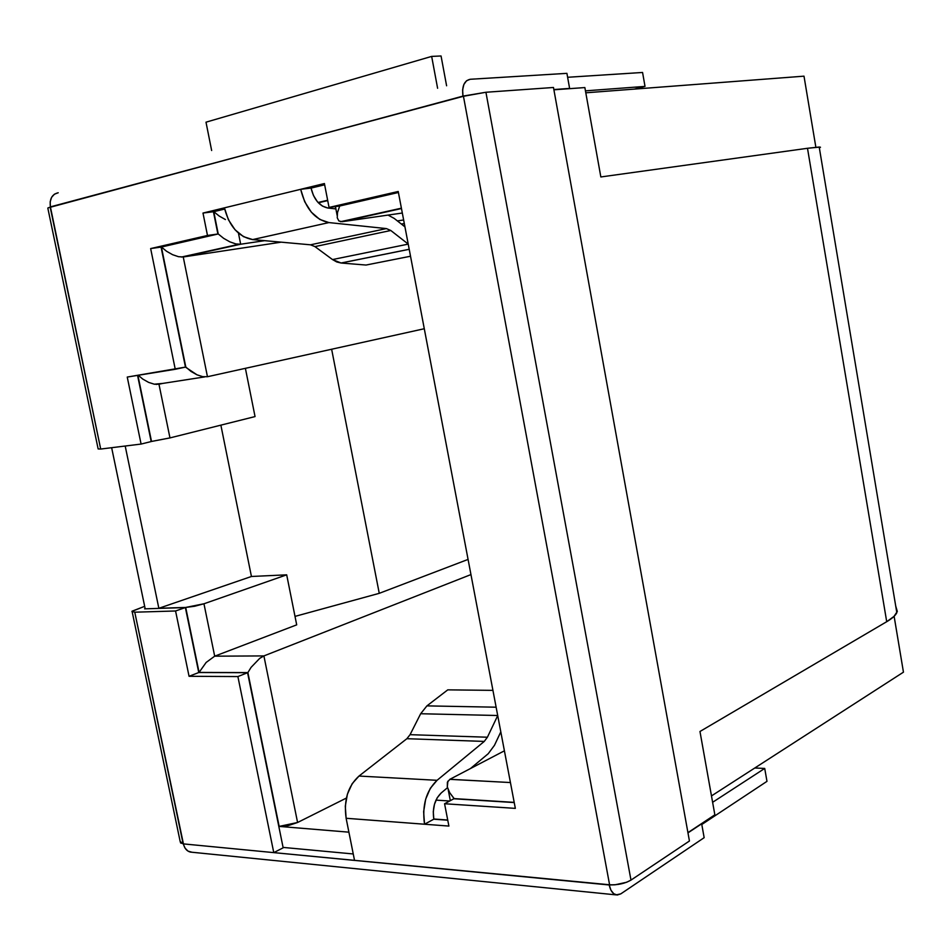 <?xml version="1.0" encoding="UTF-8"?>
<svg xmlns="http://www.w3.org/2000/svg" width="951" height="951" viewBox="0 0 951 951"><rect width="100%" height="100%" fill="white"/><g stroke="black" fill="none" stroke-linecap="round" stroke-linejoin="round"><path stroke-width="1.43" d="M468.07 559.414L379.259 593.329L331.637 349.243L379.259 593.329L468.07 559.414M245.394 368.334L255.046 416.574L169.967 437.912L158.972 384.24L162.716 383.419L154.288 384.192L158.972 384.24L169.967 437.912L255.046 416.574L245.394 368.334M286.691 574.832L296.7 624.855L214.688 656.178L203.954 603.778L286.691 574.832L251.433 576.484L158.853 608.295L185.707 607.439L199.08 672.416L247.89 672.583L279.154 826.407L348.898 832.173L279.154 826.407L288.331 825.563L297.58 822.496L346.39 798.067L297.58 822.496L263.902 655.917L297.58 822.496L279.154 826.407L247.89 672.583L251.076 667.364L247.89 672.583L199.08 672.416L206.141 662.455L214.688 656.178L296.7 624.855L286.691 574.832L203.954 603.778L185.707 607.439L194.598 606.262L203.954 603.778L214.688 656.178L206.141 662.455L199.08 672.416L185.707 607.439L158.853 608.295L125.199 446.031L158.853 608.295L251.433 576.484L286.691 574.832M353.249 853.962L283.077 847.412L353.249 853.962M145.194 608.83L111.647 447.707L145.194 608.83M337.522 212.489L339.697 206.01L398.421 192.494L339.685 205.975L337.522 212.489L337.236 217.743L338.877 220.965L342.17 221.702L402.321 213.024L342.17 221.702L401.465 208.542L342.17 221.702M324.66 184.791L311.06 188.096L324.66 184.791M178.455 256.687L172.606 254.702L166.615 251.302L172.606 254.702L178.455 256.687L183.246 256.972L207.461 376.727L424.277 328.737L207.461 376.727L202.741 376.667L196.952 374.801L190.996 371.425L185.802 367.038L161.408 247.034L166.615 251.302L161.408 247.034L218.231 233.958L223.663 238.344L218.231 233.958L213.773 211.681L219.217 216.055L213.773 211.681L224.662 209.042L213.773 211.681L218.231 233.958L161.408 247.034L185.802 367.038L161.064 247.082L217.886 234.005L213.428 211.728L202.991 213.06L324.41 183.543L329.046 207.437L339.352 206.058L398.41 192.471L339.352 206.058L329.046 207.437L398.231 191.484L515.335 808.374L444.569 803.75L453.841 798.769L514.229 802.561L453.841 798.769L444.569 803.75L448.896 826.074L424.526 824.232L433.811 819.191L447.766 820.214L433.811 819.191C432.253 808.053 434.738 799.292 441.252 792.92L447.517 787.69L441.252 792.92L437.246 797.711L434.476 804.249L433.276 811.714L433.811 819.191L424.526 824.232L346.128 818.276L354.533 860.405L609.222 884.977L615.071 884.787L626.661 882.255L630.977 880.103L689.439 841.005L630.977 880.103L485.925 92.259L553.482 87.48L689.439 841.005L553.482 87.48L485.925 92.259L462.982 96.11L462.626 89.858L463.874 84.461L466.549 80.74L470.222 79.278L566.915 73.346L569.613 88.407L553.851 89.549L568.258 88.764L569.613 88.407L566.915 73.346L470.222 79.278C464.207 80.633 461.806 86.244 462.982 96.11L47.966 207.889L50.189 207.163L100.699 449.05L141.093 444.069L151.185 441.549L137.562 375.383L151.185 441.549L141.093 444.069L127.244 377.06L185.457 367.11L175.257 369.285L150.65 248.58L161.064 247.082L185.457 367.11L196.952 374.801L202.741 376.667L207.461 376.727L183.246 256.972L281.223 242.16L183.246 256.972L240.662 244.229L183.163 256.984M137.895 375.336L151.173 441.502L169.967 437.912L151.518 441.466L137.895 375.336M433.775 819.001L447.719 820.024L433.775 819.001M449.799 779.345L510.425 782.542L449.882 779.297L447.398 782.221L447.315 786.917L449.692 792.67L454.186 798.792L514.194 802.371L454.15 798.602L449.692 792.67L447.315 786.917L447.897 781.14M819.358 147.928L820.475 147.25L819.203 147.036L807.494 148.285L886.712 621.704C892.074 618.53 895.45 615.535 896.829 612.706L895.711 606.013L897.304 611.445L894.011 616.391L886.712 621.704L699.972 731.485L714.855 814.817L687.93 832.636L714.855 814.817L699.972 731.485L886.712 621.704L807.494 148.285L600.842 176.957L807.494 148.285L819.917 147.06L819.358 147.928M803.999 76.163L815.863 147.25L803.999 76.163L585.804 92.806L803.999 76.163M894.118 616.272L903.45 672.167L894.118 616.272M553.898 89.798L584.865 87.563L600.842 176.957L584.865 87.563L553.898 89.798M711.479 795.916L903.45 672.167L711.479 795.916M401.31 224.008L404.318 223.556L401.31 224.008M403.64 219.978L397.375 220.917L403.64 219.978M264.628 240.662L240.662 244.229L264.628 240.662M335.81 208.507L334.193 208.733L335.81 208.507M238.451 233.126L240.662 244.229L238.451 233.126M327.715 200.59L318.347 202.789L327.715 200.59M449.882 779.297L504.41 750.815L449.882 779.297M449.692 801.004L435.986 800.124L449.692 801.004M470.947 574.582L263.902 655.917L214.688 656.178L263.902 655.917L259.754 658.33L251.076 667.364L259.754 658.33L263.902 655.917L470.947 574.582M295.012 616.391L379.259 593.329L295.012 616.391M220.87 425.145L251.433 576.484L220.87 425.145M225.411 219.562L219.217 216.055L225.411 219.562M235.824 243.92L240.662 244.229L235.824 243.92L229.857 241.851L223.663 238.344L229.857 241.851M148.606 382.385L154.288 384.192L148.606 382.385L142.805 379.092L148.606 382.385M138.24 375.276L142.805 379.092L138.24 375.276M247.569 672.702L198.759 672.535L185.374 607.558L144.576 608.854L185.374 607.558L198.759 672.535L189.059 676.292L175.566 610.982L134.769 612.194L183.424 843.894L273.769 852.619L237.893 676.565L189.059 676.292L175.566 610.982L185.374 607.558L175.566 610.982L134.769 612.194L131.916 611.386L144.671 606.322L132.046 611.208L134.769 612.194L183.103 843.668L185.1 848.173L187.977 851.097L191.888 852.227L190.39 852.084C186.836 851.169 184.506 848.435 183.424 843.894L273.769 852.619L237.893 676.565L247.569 672.702L283.16 847.817L247.569 672.702L237.893 676.565L189.059 676.292L198.759 672.535L247.569 672.702M224.662 209.006L213.428 211.728L224.662 209.006M311.048 188.06L324.648 184.756L311.048 188.06L300.671 189.308L324.41 183.543L329.046 207.437L398.231 191.484L515.335 808.374L444.569 803.75L448.896 826.074L424.526 824.232C421.947 805.521 426.119 790.875 437.068 780.307L358.991 776.052C347.9 786.204 343.608 800.278 346.128 818.276L424.526 824.232L423.635 811.69L425.668 799.185L430.339 788.272L437.068 780.307L358.991 776.052L406.873 738.701L484.261 741.423L437.068 780.307L484.261 741.423L406.873 738.701L410.071 734.671L487.399 737.227L484.261 741.423L487.399 737.227L410.071 734.671L420.663 713.737L497.706 715.509L420.663 713.737L410.071 734.671L406.873 738.701L358.991 776.052L352.167 783.707L347.4 794.18L345.296 806.21L346.128 818.276L354.533 860.405L273.769 852.619L283.16 847.817L273.769 852.619L609.591 884.775L463.446 96.277L50.403 206.878L100.699 449.05L141.093 444.069L127.244 377.06L175.257 369.285L150.65 248.58L207.484 235.468L217.886 234.005L161.064 247.082L150.65 248.58L207.484 235.468L202.991 213.06L213.428 211.728L217.886 234.005L207.484 235.468L202.991 213.06L224.412 207.853C229.227 226.409 238.642 236.989 252.657 239.581L328.915 222.582C314.959 219.74 305.544 208.649 300.671 189.308L224.412 207.853L228.406 219.764L235.052 229.773L243.48 236.644L252.657 239.581L328.915 222.582L386.379 228.585L390.79 230.487L408.205 244.062L390.79 230.487L314.947 246.606L390.79 230.487L386.379 228.585L310.501 244.811L386.379 228.585L328.915 222.582L319.786 219.431L311.357 212.204L304.7 201.731L300.671 189.308L311.048 188.06C313.925 199.591 319.548 206.236 327.905 208.019L322.425 206.094L317.396 201.731L313.45 195.466L311.048 188.06M180.167 841.48L180.666 843.026L183.103 843.668L180.167 841.48L132.213 611.968M701.79 824.505L766.981 781.342L764.711 768.432L712.62 802.299L764.711 768.432L766.981 781.342L701.79 824.505M616.093 894.879L620.777 893.881L704.156 837.676L620.777 893.881L617.211 895.022L613.764 893.738L610.958 890.207L609.222 884.977C610.399 890.552 612.682 893.845 616.093 894.879L190.39 852.084M687.965 832.874L701.672 823.804L704.156 837.676L701.672 823.804L687.965 832.874M642.567 72.466L567.616 77.281L642.567 72.466L645.016 86.398L634.222 89.121L645.016 86.398L642.567 72.466M58.213 192.768L54.409 194.182L51.58 197.368L50.177 201.826L50.403 206.878C49.416 198.937 52.02 194.23 58.213 192.768M98.143 448.931L100.699 449.05L98.143 448.931L47.871 208.352M754.773 768.004L764.711 768.432L754.773 768.004M585.459 90.856L645.016 86.398L585.459 90.856M335.893 208.923L327.905 208.019L335.893 208.923M388.044 215.081L394.19 218.397L388.044 215.081M404.948 226.873L394.19 218.397L404.948 226.873M366.052 265.044L410.523 256.235L366.052 265.044L341.147 263.023L409.203 249.317L341.147 263.023L366.052 265.044M332.505 259.564L341.147 263.023L336.773 261.965L332.505 259.564L314.947 246.606L310.501 244.811L252.657 239.581L310.501 244.811L314.947 246.606L332.505 259.564L408.217 244.122L332.505 259.564M497.718 715.58L487.399 737.227L497.718 715.58M426.916 705.88L420.663 713.737L426.916 705.88L447.766 689.855L492.927 690.367L447.766 689.855L426.916 705.88L496.125 707.199L426.916 705.88M494.472 745.299L500.808 731.878L494.472 745.299L488.243 753.703L494.472 745.299M470.448 768.551L488.243 753.703L470.448 768.551M463.446 96.277L609.591 884.775C617.758 885.143 624.878 883.586 630.977 880.103L485.925 92.259L463.446 96.277M205.998 122.18L211.645 150.508L205.998 122.18L431.659 56.406L441.05 55.978L446.601 85.78L441.05 55.978L431.659 56.406L437.603 88.265L431.659 56.406L205.998 122.18M819.203 147.036L896.829 612.706M448.206 789.699L450.322 800.659M340.541 221.702L401.393 208.186M335.441 206.581L337.13 215.342M318.062 202.492L327.643 200.245M181.32 257.067L238.725 244.312M156.202 384.43L204.679 376.905M341.029 263.011L409.203 249.281"/></g></svg>
